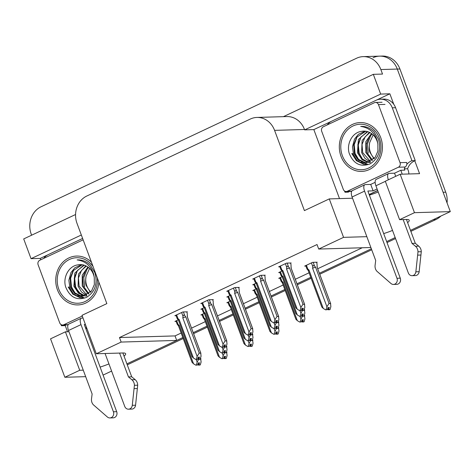<?xml version="1.0" encoding="UTF-8"?>
<svg xmlns="http://www.w3.org/2000/svg" width="474" height="474" viewBox="0 0 474 474"><rect width="100%" height="100%" fill="white"/><g stroke="black" fill="none" stroke-linecap="round" stroke-linejoin="round"><path stroke-width="0.71" d="M86.837 328.322A22.343 3.774 -20.4 0 1 85.812 328.648M100.109 367.095A22.343 3.774 159.6 0 0 108.943 363.931M378.222 191.988A22.343 3.774 -20.4 0 1 369.394 195.152M383.691 233.593A22.343 3.774 159.6 0 0 392.525 230.429M407.61 222.632A22.343 3.774 159.6 0 0 409.228 220.232A22.343 3.774 159.6 0 0 406.437 219.474L399.6 219.675L414.466 212.678L450.3 211.623L410.49 230.364L433.277 219.634L435.908 219.557L410.857 231.348M370.875 247.511L318.712 249.057L343.567 237.356L366.84 236.668M395.18 237.569L386.66 241.58L395.18 237.569M318.712 249.057L317.035 244.543L119.472 337.547L175.03 335.906L181.145 333.026M191.537 328.132L205.319 321.645M217.477 315.921L231.259 309.433M243.423 303.71L257.198 297.222M269.362 291.498L283.138 285.01M295.302 279.281L309.078 272.799M317.704 268.74L362.243 247.766M175.03 335.906L176.707 340.421L126.913 363.86L182.828 337.541M111.597 371.071L103.083 375.082M373.068 57.727A20.945 18.48 88.3 0 1 379.644 56.139A20.945 18.48 88.3 0 1 397.283 69.062L450.3 211.623M40.764 259.788L40.243 258.395L47.886 254.799M67.533 331.764L65.157 325.383M339.502 198.606L313.835 129.598L331.468 121.297M376.563 100.067L389.865 93.805L393.776 104.316M414.78 160.793L419.567 173.662L400.169 174.236L385.303 181.234L399.6 219.675M75.562 214.515L23.7 238.926L31.041 258.668L81.332 234.991M31.041 258.668L40.243 258.395M313.835 129.598L304.634 129.87L380.663 94.077L389.865 93.805M304.634 129.87L304.486 129.479A20.945 18.48 -91.7 0 0 286.847 116.557L256.932 117.439A20.945 18.48 -91.7 0 0 250.355 119.027L86.837 196.005A20.945 18.48 -91.7 0 0 77.013 223.373L106.851 303.615L82.002 315.317L96.299 353.764L121.154 342.062L176.707 340.421M380.663 94.077L373.322 74.335L283.422 116.657M31.622 235.199L31.225 234.138A20.945 18.48 88.3 0 1 41.048 206.777L356.626 58.213A20.945 18.48 88.3 0 1 363.208 56.625A20.945 18.48 88.3 0 1 380.847 69.548L382.524 74.062L373.322 74.335M414.466 212.678L400.169 174.236M85.675 376.658L64.849 377.268L50.546 338.827L65.412 331.83L68.967 331.723M124.034 356.128A22.343 3.774 159.6 0 0 125.646 353.734A22.343 3.774 159.6 0 0 122.861 352.976L96.299 353.764M64.849 377.268L79.715 370.271L83.264 370.17M352.543 198.221L329.27 198.908L304.415 210.61L274.576 130.362A20.945 18.48 -91.7 0 0 256.932 117.439M119.472 337.547L121.154 342.062M329.27 198.908L343.567 237.356M212.725 299.912L213.347 299.621L208.744 299.758L200.798 303.496L202.025 303.461M238.665 287.7L239.287 287.41L234.683 287.546L226.738 291.285L227.97 291.249M264.605 275.489L265.227 275.193L260.623 275.329L252.683 279.073L253.91 279.032M290.544 263.277L291.166 262.981L286.569 263.117L278.623 266.856L279.85 266.821M186.78 312.123L187.408 311.833L182.804 311.969L174.859 315.708L176.085 315.672M204.098 307.685L200.846 309.214L202.072 309.178M230.038 295.474L226.791 297.002L228.018 296.967M255.984 283.262L252.731 284.791L253.957 284.756M281.923 271.051L278.671 272.58L279.897 272.544M178.159 319.897L174.906 321.431L176.132 321.39M230.086 301.197L226.839 302.726L228.065 302.69M256.031 288.98L252.778 290.515L254.005 290.479M281.971 276.769L278.718 278.303L279.944 278.268M316.579 262.507L317.207 262.211L312.603 262.347L304.658 266.092L305.884 266.05M204.146 313.409L200.893 314.937L202.12 314.902M79.715 370.271L65.412 331.83M371.349 248.791L319.381 273.255M310.76 277.314L296.979 283.802M284.821 289.525L271.039 296.013M258.881 301.737L245.099 308.224M232.935 313.948L219.16 320.436M206.996 326.159L193.22 332.647M363.208 56.625L379.644 56.139A20.945 18.48 88.3 0 1 397.283 69.062L443.101 192.266L445.732 192.189A20.945 18.48 88.3 0 1 447.053 202.896M379.644 56.139L382.275 56.062A20.945 18.48 88.3 0 1 399.914 68.985L445.732 192.189M440.909 216.043A20.945 18.48 88.3 0 1 435.908 219.557M395.547 238.558L387.027 242.57M371.717 249.774L319.749 274.239M311.128 278.297L297.346 284.785M285.188 290.515L271.406 296.997M259.248 302.726L245.467 309.208M233.303 314.937L219.527 321.425M207.363 327.149L193.588 333.637M183.195 338.525L127.281 364.85M224.646 358.575L225.962 358.534L224.528 358.628L224.072 357.017M226.548 351.589L227.093 355.482L226.311 358.374L224.877 358.468L225.553 356.353L224.238 356.389L223.681 358.451L221.897 358.711L223.681 358.451M224.184 356.602L224.877 358.468M226.311 358.374L224.996 358.409M226.382 352.218L226.928 352.52L226.566 351.536M222.176 352.976L223.147 355.601L224.658 352.905M204.578 319.571L203.139 317.616L201.954 314.44M203.53 318.261C202.836 317.236 203.02 317.124 204.075 317.936L202.653 314.108M204.543 319.535A4.746 0.8 -20.4 0 1 204.519 319.494A4.746 0.8 -20.4 0 1 205.177 318.753L204.075 317.936M204.519 319.506L218.028 355.826L219.521 357.307L205.177 318.753M223.752 358.178L224.528 358.628M221.897 358.711L219.521 357.307M223.147 355.601L222.365 358.492M198.659 365.063L199.975 365.027L198.541 365.122L198.079 363.511M200.561 358.083L201.106 361.976L200.324 364.861L198.884 364.956L199.566 362.841L198.251 362.883L197.694 364.944L195.91 365.199L197.694 364.944M198.191 363.096L198.884 364.956M200.324 364.861L199.009 364.903M200.395 358.705L200.94 359.008L200.579 358.024M196.189 359.47L197.16 362.089L198.671 359.393M178.591 326.059L177.14 324.098L175.961 320.934M177.543 324.755C176.915 323.789 177.098 323.683 178.088 324.429L176.666 320.602M178.556 326.029A4.746 0.8 -20.4 0 1 178.526 325.982A4.746 0.8 -20.4 0 1 179.19 325.241L178.088 324.429M195.91 365.199L193.528 363.801L192.041 362.32L178.538 326.005M193.528 363.801L179.19 325.241M197.765 364.666L198.541 365.122M197.16 362.089L196.378 364.98M198.612 359.345L199.927 359.304L198.493 359.399L198.031 357.787M186.679 311.851L187.236 313.344L187.319 316.875L200.745 352.976L201.059 356.252L200.152 359.197L198.837 359.239L199.518 357.118L198.203 357.159L197.646 359.221L197.178 359.44L195.863 359.476L193.481 358.077L179.142 319.517L178.04 318.706L176.618 314.878M198.144 357.372L198.837 359.239M200.271 359.144L198.962 359.179M181.613 312.532L183.035 316.354L182.774 317.811L197.113 356.371L199.234 353.017L200.893 353.29L187.384 316.952M183.035 316.354C183.343 314.902 183.918 314.653 184.753 315.613L183.391 311.951M182.774 317.811A4.746 0.8 -20.4 0 1 185.808 316.922L184.753 315.613M199.234 353.017L185.808 316.922M197.646 359.221L195.863 359.476M178.508 320.306A4.746 0.8 -20.4 0 1 178.479 320.264A4.746 0.8 -20.4 0 1 179.142 319.517M178.544 320.341L177.098 318.386L175.913 315.21M177.495 319.032C176.796 318.001 176.98 317.894 178.04 318.706M178.485 320.276L191.994 356.596L193.481 358.077M197.717 358.942L198.493 359.399M197.113 356.371L196.331 359.256M250.592 346.364L251.901 346.322L250.468 346.417L250.011 344.805M252.494 339.378L253.033 343.271L252.251 346.162L250.817 346.257L251.498 344.136L250.183 344.177L249.62 346.239L247.843 346.494L249.62 346.239M250.124 344.391L250.817 346.257M252.251 346.162L250.936 346.198M252.322 340L252.873 340.308L252.506 339.325M248.115 340.765L249.093 343.389L250.598 340.693M230.524 307.359L229.078 305.398M229.469 306.05C228.776 305.019 228.96 304.912 230.014 305.724L228.592 301.897M230.483 307.324A4.746 0.8 -20.4 0 1 230.459 307.282A4.746 0.8 -20.4 0 1 231.122 306.536L230.014 305.724M247.843 346.494L245.461 345.096L243.968 343.614L230.459 307.282M245.461 345.096L231.122 306.536M249.697 345.961L250.468 346.417M249.093 343.389L248.305 346.275M276.532 334.152L277.847 334.111L276.413 334.206L275.951 332.594M278.434 327.167L278.979 331.059L278.191 333.951L276.757 334.046L277.438 331.924L276.123 331.966L275.56 334.028L273.782 334.283L275.56 334.028M276.064 332.179L276.757 334.046M278.191 333.951L276.875 333.986M278.262 327.789L278.813 328.091L278.445 327.113M274.055 328.553L275.033 331.178L276.538 328.482M256.464 295.148L255.018 293.187L253.833 290.017M255.409 293.839C254.716 292.808 254.899 292.701 255.96 293.513L254.532 289.685M256.422 295.112A4.746 0.8 -20.4 0 1 256.398 295.071A4.746 0.8 -20.4 0 1 257.062 294.324L255.96 293.513M273.782 334.283L271.401 332.884L269.913 331.403L256.398 295.071M271.401 332.884L257.062 294.324M275.637 333.749L276.413 334.206M275.033 331.178L274.245 334.063M302.471 321.941L303.787 321.899L302.353 321.994L301.891 320.383M304.373 314.955L304.918 318.848L304.13 321.739L302.696 321.834L303.378 319.713L302.062 319.754L301.5 321.816L299.722 322.071L301.5 321.816M302.003 319.968L302.696 321.834M304.13 321.739L302.815 321.775M304.201 315.577L304.752 315.88L304.385 314.902M299.995 316.342L300.972 318.961L302.483 316.271M282.403 282.931L280.958 280.975M281.349 281.627C280.655 280.596 280.839 280.49 281.9 281.301L280.478 277.474M282.344 282.871L282.35 282.877A4.746 0.8 -20.4 0 1 282.338 282.854A4.746 0.8 -20.4 0 1 283.002 282.113L281.9 281.301M299.722 322.071L297.34 320.673L295.853 319.192L282.338 282.854M297.34 320.673L283.002 282.113M301.577 321.538L302.353 321.994M300.972 318.961L300.184 321.852M224.552 347.134L225.867 347.092L224.433 347.187L223.977 345.576M212.619 299.639L213.176 301.132L213.259 304.664L226.685 340.759L226.999 344.041L226.098 346.986L224.783 347.027L225.458 344.906L224.143 344.948L223.586 347.009L223.118 347.229L221.802 347.264L219.426 345.866L205.082 307.306L203.98 306.494L202.558 302.667M224.089 345.161L224.783 347.027M226.217 346.932L224.901 346.968M207.553 300.315L208.975 304.142L208.714 305.6L223.053 344.16L225.174 340.806L226.833 341.073L213.324 304.741L213.33 303.597M208.975 304.142C209.283 302.69 209.858 302.442 210.693 303.401L209.336 299.74M208.714 305.6A4.746 0.8 -20.4 0 1 211.748 304.711L210.693 303.401M225.174 340.806L211.748 304.711M223.586 347.009L221.802 347.264M204.448 308.094A4.746 0.8 -20.4 0 1 204.424 308.053A4.746 0.8 -20.4 0 1 205.082 307.306M204.484 308.13L203.044 306.168L201.853 302.999M203.435 306.82C202.742 305.789 202.919 305.683 203.98 306.494M219.426 345.866L217.933 344.385L204.424 308.053M223.657 346.731L224.433 347.187M223.053 344.16L222.27 347.045M250.497 334.922L251.807 334.881L250.373 334.976L249.917 333.364M238.564 287.428L239.115 288.921L239.198 292.452L252.624 328.547L252.938 331.83L252.038 334.774L250.722 334.816L251.398 332.695L250.088 332.736L249.525 334.798L249.057 335.017L247.748 335.053L245.366 333.655L231.028 295.095L229.92 294.283L228.498 290.455M250.029 332.949L250.722 334.816M252.156 334.721L250.841 334.757M233.492 288.103L234.914 291.931L234.654 293.388L248.998 331.942L251.113 328.595L252.778 328.861L239.263 292.529M234.914 291.931C235.222 290.479 235.797 290.23 236.639 291.19L235.276 287.528M234.654 293.388A4.746 0.8 -20.4 0 1 237.687 292.494L236.639 291.19M251.113 328.595L237.687 292.494M249.525 334.798L247.748 335.053M230.388 295.883A4.746 0.8 -20.4 0 1 230.364 295.835A4.746 0.8 -20.4 0 1 231.028 295.095M230.429 295.912L228.983 293.957L227.798 290.787M229.375 294.609C228.681 293.578 228.865 293.471 229.92 294.283M245.366 333.655L243.873 332.173L230.364 295.835M249.602 334.52L250.373 334.976M248.998 331.942L248.21 334.834M276.437 322.711L277.752 322.67L276.318 322.764L275.856 321.153M264.504 275.216L265.055 276.709L265.138 280.241L278.564 316.336L278.884 319.618L277.977 322.563L276.662 322.598L277.343 320.483L276.028 320.525L275.465 322.587L275.003 322.806L273.688 322.841L271.306 321.443L256.967 282.883L255.865 282.071L254.437 278.244M275.969 320.738L276.662 322.598M278.096 322.504L276.78 322.545M259.432 275.892L260.854 279.719L260.599 281.177L274.938 319.731L277.053 316.383L278.718 316.65L265.203 280.318M260.854 279.719C261.162 278.268 261.737 278.019 262.578 278.979L261.215 275.311M260.599 281.177A4.746 0.8 -20.4 0 1 263.627 280.282L262.578 278.979M277.053 316.383L263.627 280.282M275.465 322.587L273.688 322.841M271.306 321.443L269.819 319.962L256.31 283.648A4.746 0.8 -20.4 0 1 256.304 283.624A4.746 0.8 -20.4 0 1 256.967 282.883M256.369 283.701L254.923 281.746L253.738 278.576M255.314 282.397C254.621 281.366 254.805 281.26 255.865 282.071M275.542 322.308L276.318 322.764M274.938 319.731L274.15 322.622M302.376 310.494L303.692 310.458L302.258 310.553L301.796 308.935M290.444 263.005L291 264.492L291.083 268.029L304.504 304.124L304.823 307.401L303.917 310.351L302.602 310.387L303.283 308.272L301.968 308.307L301.405 310.369L300.943 310.589L299.627 310.63L297.245 309.232L282.907 270.672L281.805 269.86L280.383 266.033M301.908 308.527L302.602 310.387M304.035 310.292L302.72 310.334M285.372 263.68L286.794 267.508L286.539 268.965L300.877 307.519L302.993 304.172L304.658 304.438L291.143 268.106M286.794 267.508C287.102 266.056 287.677 265.807 288.518 266.761L287.155 263.1M286.539 268.965A4.746 0.8 -20.4 0 1 289.573 268.071L288.518 266.761M302.993 304.172L289.573 268.071M301.405 310.369L299.627 310.63M282.273 271.46A4.746 0.8 -20.4 0 1 282.243 271.412A4.746 0.8 -20.4 0 1 282.907 270.672M282.308 271.489L280.863 269.534M281.254 270.186C280.561 269.155 280.744 269.048 281.805 269.86M297.245 309.232L295.758 307.75L282.255 271.436M301.482 310.097L302.258 310.553M300.877 307.519L300.089 310.411M388.36 179.794A6.98 3.069 -115.2 0 1 388.71 173.49L376.232 179.362A6.98 3.069 64.8 0 0 375.918 185.778L408.327 272.935A4.456 3.934 88.3 0 0 412.084 275.684A4.456 3.934 88.3 0 0 415.858 271.809L417.991 251.801L421.279 251.7L419.146 271.715L415.858 271.809M377.108 188.99L373.115 190.868L367.854 191.022L400.269 278.179L396.981 278.279A4.456 3.934 88.3 0 1 393.491 284.441A4.456 3.934 88.3 0 1 390.991 283.517L376.824 271.181A6.98 6.162 88.3 0 1 375.094 265.239L375.704 260.504L352.087 196.994L364.571 191.123A6.98 3.069 -115.2 0 1 364.885 184.706A6.98 3.069 -115.2 0 1 365.46 184.576L370.715 184.416L373.115 190.868M375.147 182.336L370.715 184.416M408.866 173.976A6.98 3.069 -115.2 0 0 408.084 170.042L407.604 168.756L404.316 168.851L404.796 170.142L400.791 170.261L394.546 173.2L395.713 176.334M400.791 170.261L402.242 174.171M395.577 107.717A13.965 12.318 -91.7 0 0 383.816 99.102L380.527 99.196A13.965 12.318 88.3 0 1 392.288 107.811L411.959 160.71L415.248 160.609L395.577 107.717L392.288 107.811M327.261 124.911A13.965 12.318 88.3 0 1 331.883 121.089L376.143 100.257A13.965 12.318 88.3 0 1 380.527 99.196M344.557 191.022L345.007 192.225L348.295 192.13A13.965 12.318 88.3 0 1 349.717 191.425M345.007 192.225A13.965 12.318 88.3 0 1 346.429 191.52M407.604 168.756A13.965 12.318 88.3 0 1 415.248 160.609M404.316 168.851A13.965 12.318 88.3 0 1 405.122 166.955M406.816 164.377A13.965 12.318 88.3 0 1 411.959 160.71M394.546 173.2L389.29 173.354A6.98 3.069 -115.2 0 0 388.71 173.49M364.885 184.706L352.401 190.584A6.98 3.069 64.8 0 0 352.087 196.994M396.981 278.279L364.571 191.123M393.491 284.441L396.779 284.341A4.456 3.934 -91.7 0 0 400.269 278.179M412.019 243.411L415.307 243.31L418.726 246.148L415.443 246.243L412.019 243.411L403.155 219.575M406.437 219.474L415.307 243.31M412.084 275.684L415.372 275.59A4.456 3.934 -91.7 0 0 419.146 271.715M418.726 246.148A6.98 6.162 88.3 0 1 421.279 251.7M415.443 246.243A6.98 6.162 88.3 0 1 417.991 251.801M417.689 255.131L420.971 255.036M105.068 353.503L124.751 406.437A4.456 3.934 88.3 0 0 128.507 409.186A4.456 3.934 88.3 0 0 132.282 405.311L134.415 385.297L137.697 385.202L135.564 405.217L132.282 405.311M60.98 324.524L61.43 325.727L64.719 325.632A13.965 12.318 88.3 0 1 66.135 324.921M61.43 325.727A13.965 12.318 88.3 0 1 62.852 325.022M43.685 258.413A13.965 12.318 88.3 0 1 48.307 254.591L82.612 238.44M83.015 318.042L81.878 318.072A6.98 3.069 -115.2 0 0 81.303 318.208A6.98 3.069 -115.2 0 0 80.989 324.619L113.405 411.776A4.456 3.934 88.3 0 1 109.915 417.938A4.456 3.934 88.3 0 1 107.408 417.019L93.242 404.678A6.98 6.162 88.3 0 1 91.518 398.741L92.128 394.007L68.511 330.496L80.989 324.619M85.415 324.489L84.277 324.524L116.693 411.681L113.405 411.776M81.303 318.208L68.825 324.08A6.98 3.069 64.8 0 0 68.511 330.496M109.915 417.938L113.203 417.843A4.456 3.934 -91.7 0 0 116.693 411.681M128.442 376.907L131.725 376.812L135.149 379.65L131.861 379.745L128.442 376.907L119.572 353.071M122.861 352.976L131.725 376.812M128.507 409.186L131.796 409.092A4.456 3.934 -91.7 0 0 135.564 405.217M135.149 379.65A6.98 6.162 88.3 0 1 137.697 385.202M131.861 379.745A6.98 6.162 88.3 0 1 134.415 385.297M134.106 388.633L137.395 388.538M374.377 158.44A15.784 13.924 88.3 0 1 370.401 152.367A15.784 13.924 88.3 0 1 369.655 142.674L373.151 134.918M379.372 138.278A22.77 20.086 88.3 0 1 368.695 168.021A22.77 20.086 88.3 0 1 342.37 155.697A22.77 20.086 88.3 0 1 353.053 125.954A22.77 20.086 88.3 0 1 379.372 138.278M349.291 153.564C353.634 163.933 360.566 167.375 370.099 163.88C378.625 158.423 381.422 150.205 378.489 139.232L373.95 131.659C370.129 127.909 365.715 126.161 360.708 126.41C368.902 127.565 374.407 132.287 377.227 140.594L377.861 144.179A15.784 13.924 -91.7 0 0 376.984 140.855A15.784 13.924 -91.7 0 0 363.694 131.114A15.784 13.924 -91.7 0 0 361.425 131.393C352.218 132.447 346.174 144.197 349.291 153.564M365.276 131.168L358.391 134.302L354.522 139.089L352.443 146.822L353.284 152.871L358.326 160.176L365.78 162.635L375.106 157.546L377.914 151.076L377.861 144.179M365.792 131.233L356.738 137.176L353.681 144.73L354.327 152.841L358.409 159.335L364.737 162.469L366.301 162.606M367.842 131.701L360.915 137.051L357.852 144.606L358.498 152.717L362.355 158.997L368.375 162.25M368.902 162.345L370.455 162.481M367.326 131.553L358.391 139.563L357.455 152.747L362.059 159.697L367.86 162.375M368.387 162.446L369.957 162.511M369.904 132.56L365.087 136.927L362.029 144.487L362.675 152.592L370.437 161.474M369.388 132.305L362.106 140.47L361.632 152.628L365.033 158.446L369.921 161.711M371.971 133.893L369.264 136.802L366.206 144.363L366.852 152.474L372.487 160.2M371.456 133.508L365.798 141.679L365.804 152.504L371.977 160.567M369.655 142.674C368.956 147.586 369.068 150.821 369.981 152.379L374.016 158.826M363.748 131.114L361.425 131.393M321.71 131.316A3.49 3.081 88.3 0 1 323.345 126.754L374.413 102.716A3.49 3.081 88.3 0 1 375.509 102.449A3.49 3.081 88.3 0 1 378.448 104.606L400.038 162.659A3.49 3.081 88.3 0 1 398.397 167.221L347.335 191.259A3.49 3.081 88.3 0 1 346.239 191.526A3.49 3.081 88.3 0 1 343.3 189.375L321.71 131.316A3.49 3.081 88.3 0 1 323.345 126.754L374.413 102.716A3.49 3.081 88.3 0 1 375.509 102.449A3.49 3.081 88.3 0 1 378.448 104.606L400.038 162.659A3.49 3.081 88.3 0 1 398.397 167.221L347.335 191.259A3.49 3.081 88.3 0 1 346.239 191.526A3.49 3.081 88.3 0 1 343.3 189.375L321.71 131.316M406.609 162.469A3.49 3.081 88.3 0 1 404.974 167.026A3.49 3.081 88.3 0 0 406.609 162.469L400.038 162.659L406.609 162.469M380.729 137.638A24.441 21.555 88.3 0 1 369.27 169.568A24.441 21.555 88.3 0 1 341.013 156.337A24.441 21.555 88.3 0 1 352.478 124.413A24.441 21.555 88.3 0 1 380.729 137.638M352.603 153.493L357.23 160.668L364.346 164.134L366.272 164.288M351.785 153.517L356.407 160.692L363.522 164.158L365.857 164.306M357.212 136.548L354.208 144.748L355.073 153.416L358.658 159.56M361.271 161.841L367.498 164.152M360.992 136.939L358.279 144.955L359.179 153.298L362.48 159.11M372.066 133.97L370.668 135.712L367.397 144.066L368.221 153.031M90.795 291.937A15.784 13.924 88.3 0 1 86.825 285.869A15.784 13.924 88.3 0 1 86.078 276.176L89.574 268.414M97.206 277.681A22.77 20.086 88.3 0 1 82.565 302.501A22.77 20.086 88.3 0 1 58.794 289.199A22.77 20.086 88.3 0 1 67.065 260.813A22.77 20.086 88.3 0 1 93.052 266.507M65.708 287.06C70.057 297.435 76.989 300.872 86.517 297.376C95.049 291.919 97.845 283.707 94.913 272.728L90.374 265.162C86.552 261.411 82.138 259.663 77.132 259.912C85.326 261.061 90.83 265.79 93.651 274.096L94.285 277.675A15.784 13.924 -91.7 0 0 93.408 274.351A15.784 13.924 -91.7 0 0 80.118 264.616A15.784 13.924 -91.7 0 0 77.843 264.895C68.635 265.944 62.598 277.699 65.708 287.06M77.712 259.882L77.132 259.912L77.712 259.882M81.7 264.67L74.815 267.804L70.94 272.591L68.86 280.324L69.702 286.373L74.75 293.679L82.203 296.137L91.523 291.048L94.338 284.578L94.285 277.675M82.215 264.729L73.162 270.672L70.105 278.232L70.75 286.343L74.827 292.831L81.161 295.972L82.725 296.108M84.265 265.203L77.333 270.547L74.276 278.108L74.922 286.219L78.779 292.499L84.799 295.752M85.326 295.847L86.872 295.983M83.75 265.049L74.815 273.065L73.879 286.249L78.483 293.199L84.283 295.877M84.805 295.948L86.375 296.013M86.327 266.062L81.51 270.429L78.453 277.983L79.099 286.095L86.861 294.97M85.806 265.807L78.53 273.972L78.056 286.124L81.457 291.948L86.345 295.207M88.395 267.395L85.687 270.304L82.63 277.859L83.27 285.97L88.911 293.702M87.874 267.01L82.221 275.175L82.227 286L88.401 294.07M86.078 276.176C85.379 281.088 85.486 284.323 86.404 285.881L90.439 292.328M80.171 264.611L77.843 264.895M38.133 264.818A3.49 3.081 88.3 0 1 39.769 260.256L83.134 239.838L39.769 260.256A3.49 3.081 88.3 0 0 38.133 264.818L59.718 322.871L38.133 264.818M63.759 324.761A3.49 3.081 88.3 0 1 62.663 325.028A3.49 3.081 88.3 0 1 59.718 322.871A3.49 3.081 88.3 0 0 62.663 325.028L68.072 324.868L62.663 325.028A3.49 3.081 88.3 0 0 63.759 324.761L68.209 324.631L63.759 324.761L82.275 316.045L63.759 324.761M98.823 282.018A24.441 21.555 88.3 0 1 80.995 304.592A24.441 21.555 88.3 0 1 57.437 289.839A24.441 21.555 88.3 0 1 64.636 260.605A24.441 21.555 88.3 0 1 91.441 262.163M69.026 286.989L73.654 294.17L80.764 297.636L82.689 297.785M68.209 287.019L72.83 294.194L79.946 297.66L82.28 297.802M73.63 270.05L70.632 278.25L71.491 286.918L75.076 293.056M77.695 295.343L83.922 297.648M77.416 270.435L74.702 278.457L75.603 286.8L78.897 292.612M74.779 286.823L82.399 296.096M88.49 267.466L87.092 269.208L83.821 277.563L84.645 286.533M328.411 309.729L329.726 309.688L328.292 309.783L327.83 308.171M317.189 267.383A4.746 0.8 159.6 0 0 317.183 267.336A4.746 0.8 159.6 0 0 317.118 267.259L330.544 303.354L330.858 306.637L330.07 309.522L328.636 309.617L329.317 307.502L328.002 307.543L327.445 309.605L325.662 309.86L327.445 309.605M327.943 307.756L328.636 309.617M330.07 309.522L328.76 309.563M329.033 303.401L315.607 267.3A4.746 0.8 159.6 0 0 312.573 268.195L326.912 306.749L329.033 303.401L330.692 303.668L317.183 267.336M316.478 262.235L317.035 263.728L317.118 267.259M315.607 267.3L314.552 265.997C313.711 265.037 313.142 265.286 312.834 266.738L312.573 268.195M308.343 270.719L306.897 268.764L305.712 265.594M307.294 269.416C306.595 268.385 306.779 268.278 307.839 269.09L306.417 265.262M308.307 270.69A4.746 0.8 -20.4 0 1 308.278 270.642A4.746 0.8 -20.4 0 1 308.941 269.902L307.839 269.09M325.662 309.86L323.28 308.461L321.793 306.98L308.278 270.642M323.28 308.461L308.941 269.902M327.516 309.326L328.292 309.783M326.912 306.749L326.13 309.641M224.599 352.852L225.914 352.816L224.48 352.911L224.024 351.293M226.501 345.872L227.046 349.759L226.264 352.65L224.83 352.745L225.506 350.63L224.19 350.665L223.633 352.727L221.85 352.988L223.633 352.727M224.137 350.879L224.83 352.745M226.264 352.65L224.949 352.692M226.335 346.494L226.88 346.796L226.519 345.813M222.128 347.258L223.1 349.877L224.611 347.181M204.531 313.847L203.085 311.886L201.906 308.722M203.482 312.538C202.854 311.578 203.038 311.465 204.027 312.218L202.605 308.39M204.495 313.818A4.746 0.8 -20.4 0 1 204.472 313.77A4.746 0.8 -20.4 0 1 205.129 313.03L204.027 312.218M221.85 352.988L219.474 351.589L217.981 350.108L204.472 313.77M219.474 351.589L205.129 313.03M223.704 352.455L224.48 352.911M223.1 349.877L222.318 352.769M250.545 340.64L251.854 340.605L250.42 340.699L249.964 339.082M252.446 333.655L252.986 337.547L252.204 340.439L250.77 340.533L251.445 338.418L250.136 338.454L249.573 340.516L247.795 340.776L249.573 340.516M250.076 338.667L250.77 340.533M252.204 340.439L250.888 340.48M252.275 334.283L252.826 334.585L252.458 333.601M248.068 335.047L249.046 337.666L250.55 334.97M230.477 301.636L229.025 299.675L227.846 296.505M229.422 300.326C228.794 299.367 228.978 299.254 229.967 300.001L228.545 296.179M230.435 301.6A4.746 0.8 -20.4 0 1 230.411 301.559A4.746 0.8 -20.4 0 1 231.075 300.818L229.967 300.001M247.795 340.776L245.413 339.378L243.92 337.897L230.411 301.559M245.413 339.378L231.075 300.818M249.65 340.243L250.42 340.699M249.046 337.666L248.258 340.557M276.484 328.429L277.8 328.393L276.366 328.488L275.904 326.87M278.386 321.443L278.931 325.336L278.143 328.227L276.709 328.322L277.391 326.207L276.075 326.242L275.512 328.304L273.735 328.565L275.512 328.304M276.016 326.456L276.709 328.322M278.143 328.227L276.828 328.269M278.214 322.071L278.765 322.373L278.398 321.39M274.008 322.83L274.985 325.454L276.49 322.758M256.416 289.424L254.965 287.463L253.786 284.293M255.362 288.115C254.734 287.155 254.917 287.043 255.913 287.789L254.485 283.962M256.375 289.389A4.746 0.8 -20.4 0 1 256.351 289.347A4.746 0.8 -20.4 0 1 257.015 288.607L255.913 287.789M269.866 325.685L256.357 289.371M273.735 328.565L271.353 327.161L269.866 325.679M271.353 327.161L257.015 288.607M275.59 328.032L276.366 328.488M274.985 325.454L274.197 328.346M302.424 316.217L303.739 316.176L302.305 316.271L301.843 314.659M304.326 309.232L304.871 313.124L304.083 316.016L302.649 316.111L303.33 313.995L302.015 314.031L301.452 316.093L299.675 316.354L301.452 316.093M301.956 314.244L302.649 316.111M304.083 316.016L302.768 316.057M304.154 309.86L304.705 310.162L304.338 309.178M299.947 310.618L300.925 313.243L302.43 310.547M282.356 277.213L280.904 275.252L279.725 272.082M281.301 275.904C280.673 274.938 280.857 274.831 281.852 275.578L280.43 271.75M282.32 277.177A4.746 0.8 -20.4 0 1 282.291 277.136A4.746 0.8 -20.4 0 1 282.954 276.395L281.852 275.578M299.675 316.354L297.293 314.949L295.806 313.468L282.303 277.16M297.293 314.949L282.954 276.395M301.529 315.82L302.305 316.271M300.925 313.243L300.137 316.134M380.847 69.548L399.914 68.985M274.576 130.362L304.486 129.479M377.671 190.495L369.151 194.506M375.918 185.778L385.344 181.341M86.552 327.546L85.575 328.002M347.335 191.259L351.785 191.129L347.335 191.259M398.397 167.221L404.974 167.026L398.397 167.221M378.448 104.606L385.018 104.41L378.448 104.606M311.412 262.91L312.834 266.738M314.552 265.997L313.19 262.329M187.39 316.976L187.39 315.808M229.072 305.404L227.893 302.228M280.952 280.981L279.773 277.805M239.269 292.553L239.269 291.386M265.215 280.341L265.209 279.174M291.154 268.13L291.149 266.963M280.857 269.534L279.678 266.364M369.193 194.618L377.713 190.613M85.616 328.121L86.594 327.658M365.78 162.635L366.823 162.606M346.239 191.526L351.649 191.366L346.239 191.526M375.509 102.449L382.08 102.26L375.509 102.449M82.203 296.137L83.246 296.102M317.189 267.36L317.189 266.192"/></g></svg>
